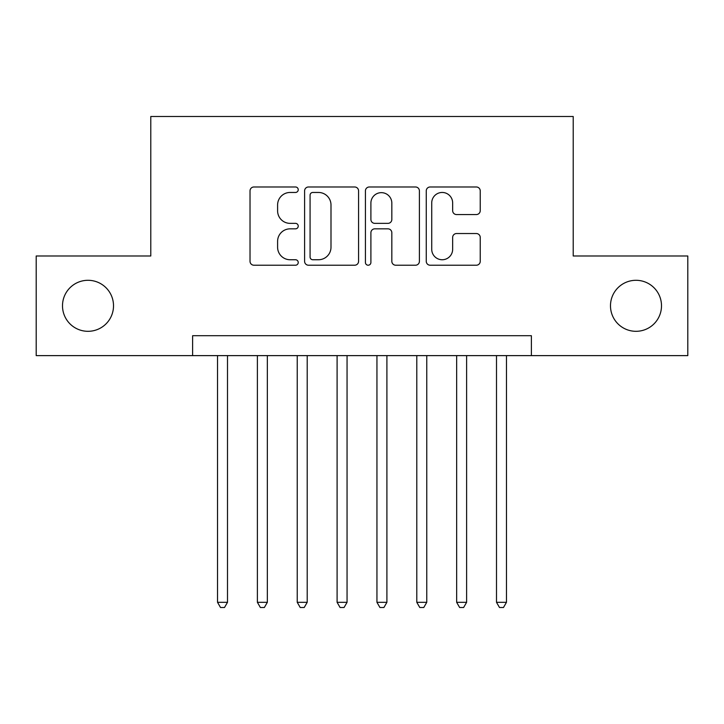 <?xml version="1.0" encoding="UTF-8"?>
<svg xmlns="http://www.w3.org/2000/svg" width="724" height="724" viewBox="0 0 724 724"><rect width="100%" height="100%" fill="white"/><g stroke="black" fill="none" stroke-linecap="round" stroke-linejoin="round"><path stroke-width="1.09" d="M298.234 189.724A2.742 2.742 0 0 0 295.501 186.982L253.934 186.982A3.91 3.91 0 0 0 250.024 190.892L250.024 261.31A3.91 3.91 0 0 0 253.934 265.219L295.501 265.219A2.742 2.742 0 0 0 298.234 262.477A2.742 2.742 0 0 0 295.501 259.744L290.116 259.744A12.516 12.516 0 0 1 277.6 247.228L277.6 241.354A12.516 12.516 0 0 1 290.116 228.838L295.501 228.838A2.742 2.742 0 0 0 298.234 226.096A2.742 2.742 0 0 0 295.501 223.363L290.116 223.363A12.516 12.516 0 0 1 277.6 210.847L277.6 204.973A12.516 12.516 0 0 1 290.116 192.457L295.501 192.457A2.742 2.742 0 0 0 298.234 189.724M610.486 305.809A25.503 25.503 0 0 0 635.989 331.311A25.503 25.503 0 0 0 661.501 305.809A25.503 25.503 0 0 0 635.989 280.297A25.503 25.503 0 0 0 610.486 305.809M62.499 305.809A25.503 25.503 0 0 0 88.011 331.311A25.503 25.503 0 0 0 113.514 305.809A25.503 25.503 0 0 0 88.011 280.297A25.503 25.503 0 0 0 62.499 305.809M476.32 214.557A3.91 3.91 0 0 0 480.238 210.648L480.238 190.892A3.91 3.91 0 0 0 476.32 186.982L430.165 186.982A3.91 3.91 0 0 0 426.255 190.892L426.255 261.31A3.91 3.91 0 0 0 430.165 265.219L476.32 265.219A3.91 3.91 0 0 0 480.238 261.31L480.238 237.445A3.91 3.91 0 0 0 476.32 233.535L456.572 233.535A3.91 3.91 0 0 0 452.654 237.445L452.654 249.282A10.462 10.462 0 0 1 442.192 259.744A10.462 10.462 0 0 1 431.73 249.282L431.73 202.919A10.462 10.462 0 0 1 442.192 192.457A10.462 10.462 0 0 1 452.654 202.919L452.654 210.648A3.91 3.91 0 0 0 456.572 214.557L476.32 214.557M192.62 355.62L36.2 355.62L36.2 255.988L150.782 255.988L150.782 116.501L573.218 116.501L573.218 255.988L687.8 255.988L687.8 355.62L531.38 355.62L531.38 335.701L192.62 335.701L192.62 355.62L531.38 355.62M358.579 190.892A3.91 3.91 0 0 0 354.669 186.982L308.505 186.982A3.91 3.91 0 0 0 304.596 190.892L304.596 261.31A3.91 3.91 0 0 0 308.505 265.219L354.669 265.219A3.91 3.91 0 0 0 358.579 261.31L358.579 190.892M369.331 186.982L415.495 186.982A3.91 3.91 0 0 1 419.404 190.892L419.404 261.31A3.91 3.91 0 0 1 415.495 265.219L395.738 265.219A3.91 3.91 0 0 1 391.829 261.31L391.829 232.748A3.91 3.91 0 0 0 387.919 228.838L374.815 228.838A3.91 3.91 0 0 0 370.896 232.748L370.896 262.477A2.742 2.742 0 0 1 368.163 265.219A2.742 2.742 0 0 1 365.421 262.477L365.421 190.892A3.91 3.91 0 0 1 369.331 186.982M312.804 192.457A2.742 2.742 0 0 0 310.071 195.199L310.071 257.002A2.742 2.742 0 0 0 312.804 259.744L318.479 259.744A12.516 12.516 0 0 0 330.995 247.228L330.995 204.973A12.516 12.516 0 0 0 318.479 192.457L312.804 192.457M391.829 203.118A10.462 10.462 0 0 0 381.367 192.656A10.462 10.462 0 0 0 370.896 203.118L370.896 219.453A3.91 3.91 0 0 0 374.815 223.363L387.919 223.363A3.91 3.91 0 0 0 391.829 219.453L391.829 203.118M217.535 355.62L217.535 602.314L227.499 602.314L227.499 355.62M227.499 602.314L224.503 607.499L220.521 607.499L217.535 602.314M257.382 355.62L257.382 602.314L267.346 602.314L267.346 355.62M267.346 602.314L264.36 607.499L260.378 607.499L257.382 602.314M297.238 355.62L297.238 602.314L307.202 602.314L307.202 355.62M307.202 602.314L304.216 607.499L300.225 607.499L297.238 602.314M337.094 355.62L337.094 602.314L347.058 602.314L347.058 355.62M347.058 602.314L344.063 607.499L340.081 607.499L337.094 602.314M376.942 355.62L376.942 602.314L386.906 602.314L386.906 355.62M386.906 602.314L383.919 607.499L379.937 607.499L376.942 602.314M416.798 355.62L416.798 602.314L426.762 602.314L426.762 355.62M426.762 602.314L423.775 607.499L419.784 607.499L416.798 602.314M456.654 355.62L456.654 602.314L466.618 602.314L466.618 355.62M466.618 602.314L463.622 607.499L459.64 607.499L456.654 602.314M496.501 355.62L496.501 602.314L506.465 602.314L506.465 355.62M506.465 602.314L503.479 607.499L499.497 607.499L496.501 602.314"/></g></svg>
